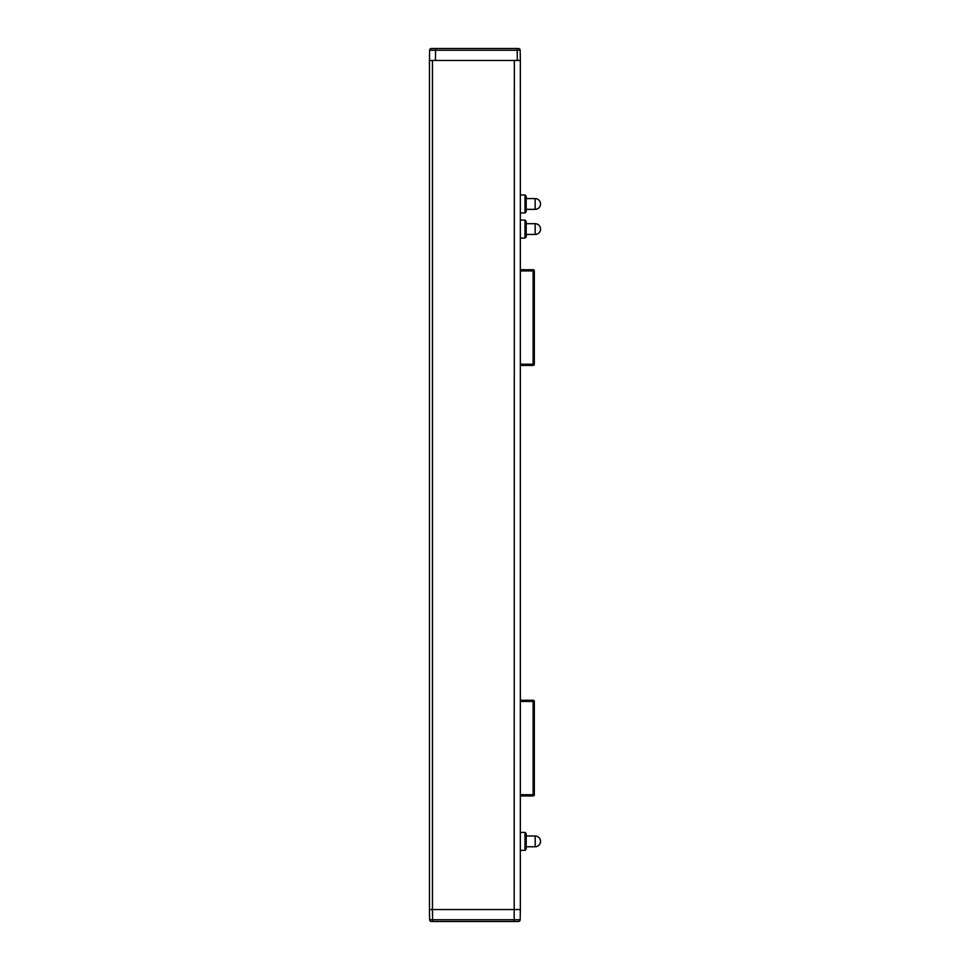 <?xml version="1.0" encoding="UTF-8"?>
<svg xmlns="http://www.w3.org/2000/svg" width="970" height="970" viewBox="0 0 970 970"><rect width="100%" height="100%" fill="white"/><g stroke="black" fill="none" stroke-linecap="round" stroke-linejoin="round"><path stroke-width="1.45" d="M431.42 921.5L518.368 921.5A1.794 1.794 0 0 0 520.162 919.742L429.625 919.742A1.794 1.794 0 0 0 431.42 921.5M520.162 919.742L520.344 909.545L432.438 909.545L432.62 921.5M429.625 50.258L520.162 50.258A1.794 1.794 0 0 0 518.368 48.5L431.42 48.5A1.794 1.794 0 0 0 429.625 50.258L429.455 60.455L432.438 60.455L432.438 909.545L429.455 909.545L429.625 919.742M432.438 60.455L435.433 60.455L435.603 48.5L517.168 48.5L517.349 60.455L520.344 60.455L520.162 50.258M435.433 60.455L520.344 60.455L520.344 909.545L520.344 850.351L525 850.351L520.344 850.351M525 832.405L525 850.351L526.201 849.15L526.201 833.606L525 832.405L520.344 832.405L520.344 795.933L533.136 795.933A1.2 1.2 0 0 0 534.324 794.733L533.136 794.733L533.136 795.933M520.344 700.255L533.136 700.255L533.136 701.455L534.324 701.455A1.2 1.2 0 0 0 533.136 700.255L520.344 700.255L520.344 365.411L533.136 365.411A1.2 1.2 0 0 0 534.324 364.211L533.136 364.211L533.136 365.411M534.324 364.211L534.324 270.933A1.2 1.2 0 0 0 533.136 269.745L533.136 270.933L534.324 270.933A1.2 1.2 0 0 0 533.136 269.745L520.344 269.745L520.344 238.05L525 238.05L525 220.105L526.201 221.305L526.201 236.85L525 238.05M525 220.105L520.344 220.105L520.344 212.939L525 212.939L525 194.994L526.201 196.195L526.201 211.739L525 212.939M525 194.994L520.344 194.994L520.344 60.455L520.344 909.545M429.455 60.455L429.455 909.545M533.136 700.255A1.2 1.2 0 0 1 534.324 701.455L534.324 794.733M526.201 198.583L535.173 198.583A5.383 5.383 0 0 1 540.545 203.967A5.383 5.383 0 0 1 535.173 209.35L526.201 209.35M526.201 835.995L535.173 835.995A5.383 5.383 0 0 1 540.545 841.378A5.383 5.383 0 0 1 535.173 846.761L526.201 846.761M526.201 223.694L535.173 223.694A5.383 5.383 0 0 1 540.545 229.078A5.383 5.383 0 0 1 535.173 234.461L526.201 234.461M514.185 921.5L514.355 60.455M520.344 270.933L533.136 270.933L533.136 364.211L520.344 364.211M520.344 701.455L533.136 701.455L533.136 794.733L520.344 794.733M535.173 198.583L535.173 209.35M540.545 841.378A5.383 5.383 0 0 0 535.173 835.995L535.173 846.761M535.173 223.694L535.173 234.461M526.201 849.15L525 850.351"/></g></svg>
